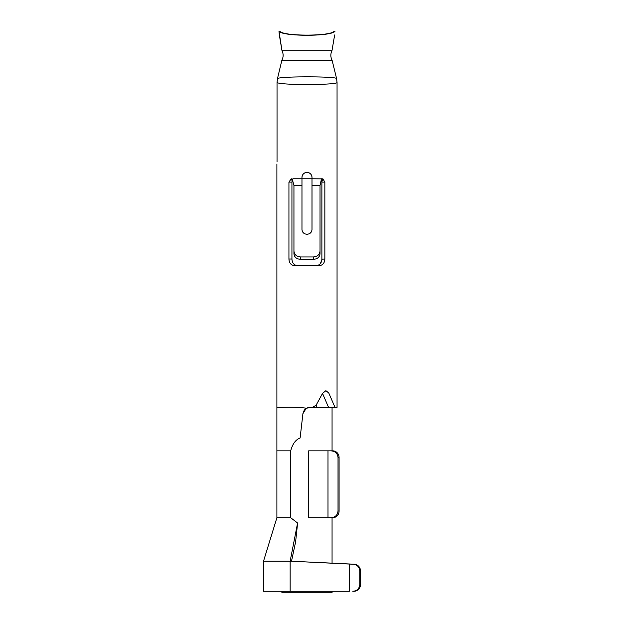 <?xml version="1.0" encoding="UTF-8"?>
<svg xmlns="http://www.w3.org/2000/svg" width="624" height="624" viewBox="0 0 624 624"><rect width="100%" height="100%" fill="white"/><g stroke="black" fill="none" stroke-linecap="round" stroke-linejoin="round"><path stroke-width="0.94" d="M334.651 34.96L331.976 50.723C330.431 53.89 330.47 57.041 332.077 60.185L336.586 78.554L337.054 82.446L337.054 407.386L328.567 407.386L322.53 393.409L316.111 405.202L317.054 407.386L328.567 407.386M277.033 161.546L277.033 82.415L277.485 78.569C280.036 76.229 335.954 76.307 336.586 78.554L337.054 82.446C337.678 85.129 278.561 85.324 277.033 82.415M331.976 50.723L281.993 50.723C283.538 53.89 283.499 57.041 281.892 60.185L277.485 78.569L281.892 60.185L332.077 60.185M334.175 31.247L335.01 31.255C331.523 36.598 282.454 36.598 278.975 31.255L281.993 50.723L279.334 34.96L278.975 31.255L279.809 31.247C283.257 36.41 330.712 36.403 334.175 31.247L334.979 31.208M278.998 31.208L279.809 31.247M302.968 413.26L300.105 438.017L302.968 413.26L306.415 408.166C291.275 406.364 277.891 407.893 276.892 407.386L276.892 450.848L290.667 450.848M327.998 450.848L308.669 450.848L308.669 517.717L327.998 517.717L327.998 450.848L332.732 450.848A6.685 6.349 90 0 1 339.082 457.54L339.082 511.033A6.685 6.349 90 0 1 332.732 517.717L332.062 517.717M308.669 517.717L308.669 450.848L319.683 450.848M339.082 457.54L338.029 457.54L338.029 511.033L339.082 511.033M327.998 517.717L330.915 517.717C335.158 517.444 337.529 515.213 338.029 511.033M338.029 457.54C337.529 453.359 335.158 451.129 330.915 450.848M297.461 523.708L290.144 561.187L263.523 561.187L263.523 591.271L349.3 591.271L349.3 564.049L290.706 561.187L354.245 564.221A6.685 6.544 90 0 1 360.477 570.898L360.477 584.587A6.685 6.544 90 0 1 353.933 591.271L352.794 591.271C356.983 590.975 359.315 588.744 359.798 584.587L360.477 584.587M290.144 591.271L290.144 561.187L290.706 561.187M360.477 570.898L359.798 570.898L359.798 584.587M359.798 570.898C359.385 566.92 357.162 564.697 353.137 564.221L349.3 564.049M317.054 407.386L312.413 407.386L316.111 405.202L312.413 407.386L306.415 408.166M309.231 407.41L309.777 407.386C305.986 407.714 303.763 409.734 303.116 413.447M291.509 561.187L295.612 541.858L297.531 523.739M352.794 591.271L353.933 591.271M322.53 393.409L325.892 390.679L328.786 393.011L335.002 407.386L337.054 407.386L335.002 407.386M317.132 407.386L311.657 407.386M300.136 437.986C295.682 439.647 292.539 443.937 290.698 450.848L290.722 450.77M276.892 164.05L276.892 517.717L290.659 517.717L297.625 523.052M290.644 450.848L290.644 517.717M297.632 523.021L297.445 523.754M276.892 517.717L263.523 561.179L263.523 591.271M328.942 393.409L328.786 393.011M312.413 407.386L309.559 407.386M292.96 178.76L301.969 178.76L301.969 177.427A5.015 5.015 0 0 1 306.985 172.411C303.919 172.7 302.25 174.369 301.969 177.427C302.25 174.369 303.919 172.7 306.985 172.411C310.05 172.7 311.719 174.369 312 177.427L312 178.76L320.923 178.862M292.243 179.049L291.197 178.807L292.102 180.687L291.197 178.815L288.935 182.107L291.197 178.815L292.243 179.049L293.943 185.445L301.969 185.445L301.969 177.427M291.938 258.999L288.935 258.999C289.169 263.11 291.104 265.34 294.731 265.691C291.104 265.34 289.169 263.11 288.935 258.999L288.935 182.107L291.938 182.107L291.938 258.999C292.188 263.11 294.154 265.34 297.835 265.691M306.618 265.691L315.962 265.691C319.691 265.309 321.664 263.078 321.883 258.999L321.883 182.107L324.854 182.107L322.943 178.909L324.854 182.107L324.854 258.999C324.62 263.11 322.678 265.34 319.028 265.691L294.731 265.691M320.9 178.877L321.415 178.76M321.43 178.799L322.99 178.924L322.124 181.21L321.524 180.554M306.985 172.411A5.015 5.015 0 0 1 312 177.427L312 185.445L320.026 185.445L321.243 179.915M321.243 179.93L322.998 178.924L322.358 178.838M312 229.523L312 178.76L301.969 178.76L301.969 229.523C302.25 232.409 303.919 233.992 306.985 234.257C310.05 233.992 311.719 232.409 312 229.523M292.266 180.531L291.938 182.107M321.883 182.107L321.586 180.578M292.718 179.852L292.25 180.617M293.943 185.445L293.943 251.012C294.302 254.623 296.533 256.597 300.635 256.932L313.334 256.932C317.437 256.597 319.667 254.623 320.026 251.012L320.026 185.445M320.026 251.012L320.026 253.835C319.621 257.182 317.39 259.015 313.334 259.35L300.635 259.35C296.579 259.015 294.349 257.182 293.943 253.835L293.943 251.012M324.854 258.999L321.875 259.178M321.851 259.654L320.369 263.593M288.21 60.185L281.892 60.185M332.732 450.848L332.062 450.848L332.062 407.386M332.062 591.271L332.062 592.8L281.908 592.8L281.908 591.271M353.129 564.221L354.245 564.221M313.334 256.932L313.334 259.35M300.635 256.932L300.635 259.35M332.062 517.631L332.062 563.137"/></g></svg>
